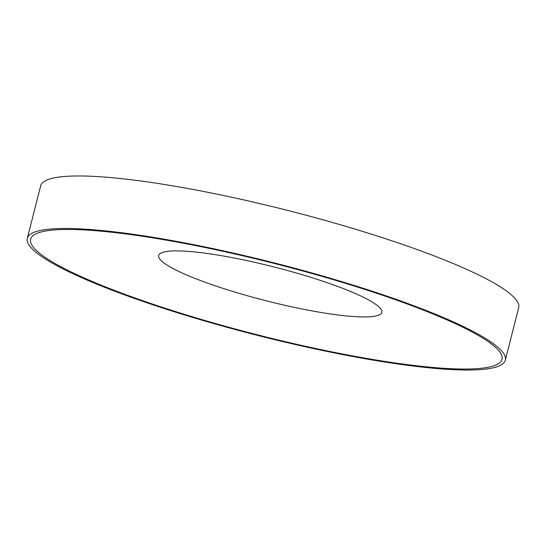 <?xml version="1.0" encoding="UTF-8"?>
<svg xmlns="http://www.w3.org/2000/svg" width="546" height="546" viewBox="0 0 546 546"><rect width="100%" height="100%" fill="white"/><g stroke="black" fill="none" stroke-linecap="round" stroke-linejoin="round"><path stroke-width="0.82" d="M505.316 360.176L518.7 307.671A246.649 37.176 -165.7 0 0 396.157 242.233A246.649 37.176 -165.7 0 0 40.684 185.824L27.3 238.329A246.649 37.176 -165.7 0 0 149.843 303.767A246.649 37.176 -165.7 0 0 505.316 360.176A246.649 37.176 -165.7 0 0 382.773 294.738A246.649 37.176 -165.7 0 0 27.3 238.329M151.454 303.706A243.236 36.664 -165.7 0 0 472.331 368.905A243.236 36.664 -165.7 0 0 381.163 294.799A243.236 36.664 -165.7 0 0 60.285 229.6A243.236 36.664 -165.7 0 0 151.454 303.706M215.868 286.015A115.104 17.349 -165.7 0 0 381.756 312.339A115.104 17.349 -165.7 0 0 324.57 281.804A115.104 17.349 -165.7 0 0 158.681 255.48A115.104 17.349 -165.7 0 0 215.868 286.015"/></g></svg>
